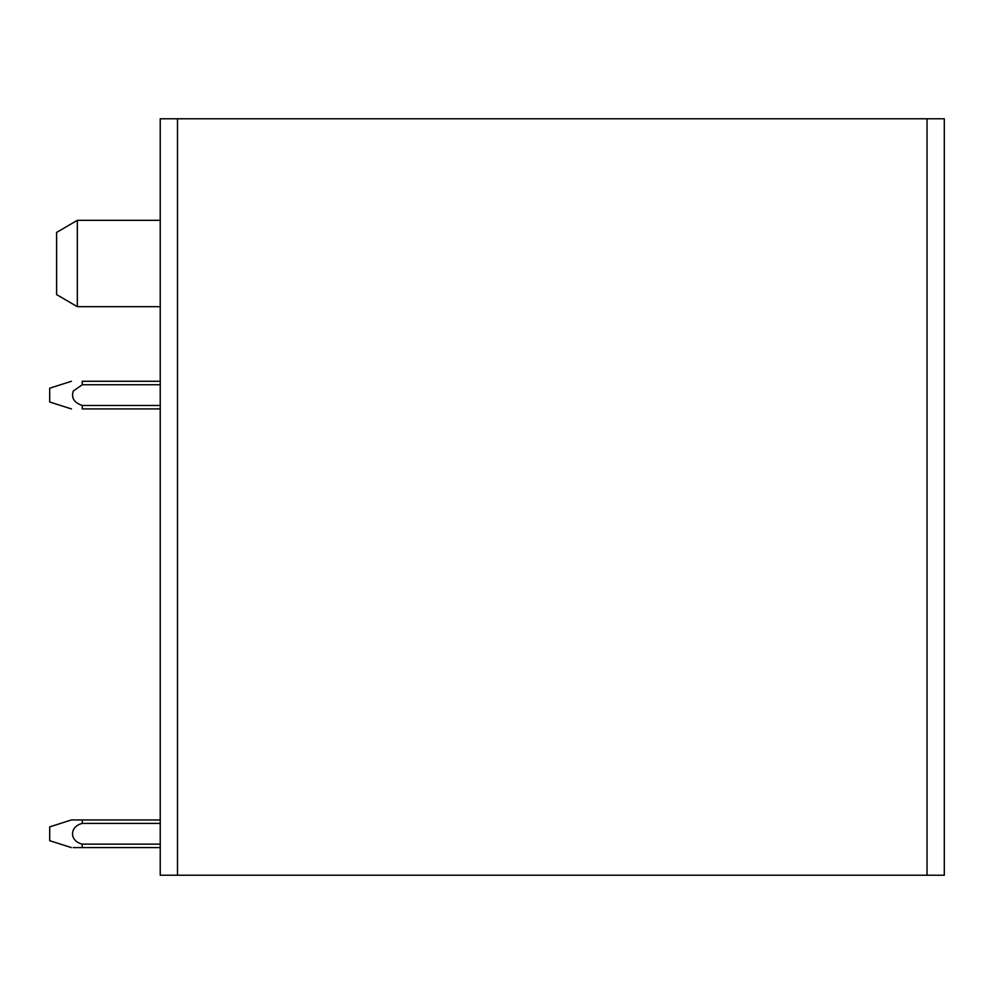<?xml version="1.0" encoding="UTF-8"?>
<svg xmlns="http://www.w3.org/2000/svg" width="994" height="994" viewBox="0 0 994 994"><rect width="100%" height="100%" fill="white"/><g stroke="black" fill="none" stroke-linecap="round" stroke-linejoin="round"><path stroke-width="1.49" d="M927.029 875.217L177.504 875.217L177.504 118.783L944.3 118.783L944.3 875.217L927.029 875.217L927.029 118.783M177.504 118.783L160.233 118.783L160.233 875.217L177.504 875.217M77.333 220.333L56.608 232.422L56.608 294.597L77.333 306.686L77.333 220.333L160.233 220.333M160.233 819.951L82.278 819.951L82.266 823.405C69.344 826.536 69.257 840.974 82.216 844.13L160.233 844.13M82.266 823.405L160.233 823.405M160.233 847.584L82.216 847.584L82.216 844.13M82.278 819.951L71.444 819.951L49.7 826.871L49.7 840.688L71.382 847.584M73.208 847.584L82.216 847.584M160.233 381.286L82.266 381.286L82.266 384.74L73.27 391.04L82.266 384.74L73.27 391.04L82.266 384.74L160.233 384.74M71.431 408.919L49.7 402.011L49.7 388.194L71.431 381.286M73.27 391.04C71.083 397.911 74.09 402.719 82.266 405.453M160.233 405.465L82.266 405.465L82.266 408.919C69.418 408.919 69.418 408.919 82.266 408.919L160.233 408.919M160.233 306.686L77.333 306.686"/></g></svg>
